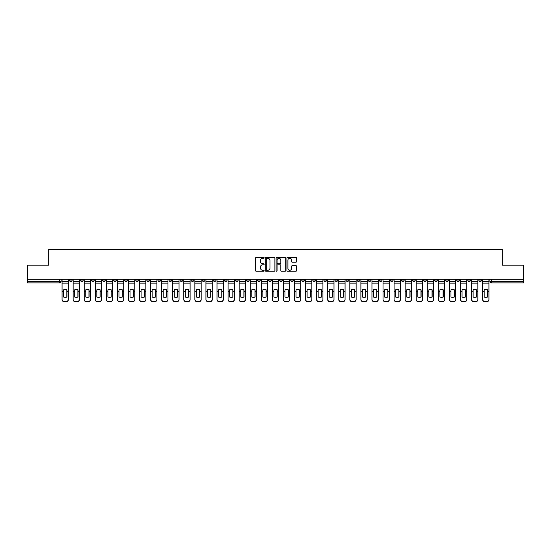 <?xml version="1.0" encoding="UTF-8"?>
<svg xmlns="http://www.w3.org/2000/svg" width="551" height="551" viewBox="0 0 551 551"><rect width="100%" height="100%" fill="white"/><g stroke="black" fill="none" stroke-linecap="round" stroke-linejoin="round"><path stroke-width="0.83" d="M264.149 257.813A0.489 0.489 0 0 0 263.66 257.324L256.263 257.324A0.696 0.696 0 0 0 255.568 258.026L255.568 270.555A0.696 0.696 0 0 0 256.263 271.257L263.66 271.257A0.489 0.489 0 0 0 264.149 270.768A0.489 0.489 0 0 0 263.66 270.279L262.703 270.279A2.232 2.232 0 0 1 260.478 268.055L260.478 267.008A2.232 2.232 0 0 1 262.703 264.776L263.66 264.776A0.489 0.489 0 0 0 264.149 264.294A0.489 0.489 0 0 0 263.66 263.805L262.703 263.805A2.232 2.232 0 0 1 260.478 261.573L260.478 260.533A2.232 2.232 0 0 1 262.703 258.302L263.66 258.302A0.489 0.489 0 0 0 264.149 257.813M434.56 279.261L434.56 280.039L437.398 280.039A1.419 1.419 0 0 1 435.979 281.458A1.419 1.419 0 0 1 434.56 280.039L434.56 279.261M368.151 279.261L368.151 280.039L370.988 280.039A1.419 1.419 0 0 1 369.569 281.458A1.419 1.419 0 0 1 368.151 280.039L368.151 279.261M357.082 279.261L357.082 280.039L359.927 280.039A1.419 1.419 0 0 1 358.508 281.458A1.419 1.419 0 0 1 357.082 280.039L357.082 279.261M290.68 279.261L290.68 280.039L293.518 280.039A1.419 1.419 0 0 1 292.099 281.458A1.419 1.419 0 0 1 290.68 280.039L290.68 279.261M279.612 279.261L279.612 280.039L282.449 280.039A1.419 1.419 0 0 1 281.031 281.458A1.419 1.419 0 0 1 279.612 280.039L279.612 279.261M268.551 279.261L268.551 280.039L271.388 280.039A1.419 1.419 0 0 1 269.969 281.458A1.419 1.419 0 0 1 268.551 280.039L268.551 279.261M246.414 279.261L246.414 280.039L249.252 280.039A1.419 1.419 0 0 1 247.833 281.458A1.419 1.419 0 0 1 246.414 280.039L246.414 279.261M224.278 280.039L224.278 279.261L224.278 280.039A1.419 1.419 0 0 0 225.696 281.458A1.419 1.419 0 0 1 224.278 280.039L227.115 280.039A1.419 1.419 0 0 1 225.696 281.458A1.419 1.419 0 0 0 227.115 280.039L227.115 279.261L227.115 280.039M213.209 280.039L213.209 279.261L213.209 280.039A1.419 1.419 0 0 0 214.628 281.458A1.419 1.419 0 0 1 213.209 280.039L216.047 280.039A1.419 1.419 0 0 1 214.628 281.458M202.141 280.039L202.141 279.261L202.141 280.039A1.419 1.419 0 0 0 203.56 281.458A1.419 1.419 0 0 1 202.141 280.039L204.979 280.039A1.419 1.419 0 0 1 203.56 281.458A1.419 1.419 0 0 0 204.979 280.039L204.979 279.261L204.979 280.039M191.073 279.261L191.073 280.039L193.918 280.039A1.419 1.419 0 0 1 192.492 281.458A1.419 1.419 0 0 1 191.073 280.039L191.073 279.261M180.012 279.261L180.012 280.039L182.849 280.039A1.419 1.419 0 0 1 181.431 281.458A1.419 1.419 0 0 1 180.012 280.039L180.012 279.261M168.943 279.261L168.943 280.039L171.781 280.039A1.419 1.419 0 0 1 170.362 281.458A1.419 1.419 0 0 1 168.943 280.039L168.943 279.261M157.875 280.039L157.875 279.261L157.875 280.039A1.419 1.419 0 0 0 159.294 281.458A1.419 1.419 0 0 1 157.875 280.039L160.713 280.039A1.419 1.419 0 0 1 159.294 281.458M135.739 280.039L135.739 279.261L135.739 280.039A1.419 1.419 0 0 0 137.158 281.458A1.419 1.419 0 0 1 135.739 280.039L138.576 280.039A1.419 1.419 0 0 1 137.158 281.458A1.419 1.419 0 0 0 138.576 280.039L138.576 279.261L138.576 280.039M124.671 280.039L124.671 279.261L124.671 280.039A1.419 1.419 0 0 0 126.089 281.458A1.419 1.419 0 0 1 124.671 280.039L127.508 280.039A1.419 1.419 0 0 1 126.089 281.458A1.419 1.419 0 0 0 127.508 280.039L127.508 279.261L127.508 280.039M113.602 280.039L113.602 279.261L113.602 280.039A1.419 1.419 0 0 0 115.021 281.458A1.419 1.419 0 0 1 113.602 280.039L116.44 280.039A1.419 1.419 0 0 1 115.021 281.458A1.419 1.419 0 0 0 116.44 280.039L116.44 279.261L116.44 280.039M102.541 280.039L102.541 279.261L102.541 280.039A1.419 1.419 0 0 0 103.96 281.458A1.419 1.419 0 0 1 102.541 280.039L105.379 280.039A1.419 1.419 0 0 1 103.96 281.458M91.473 280.039L91.473 279.261L91.473 280.039A1.419 1.419 0 0 0 92.892 281.458A1.419 1.419 0 0 1 91.473 280.039L94.311 280.039A1.419 1.419 0 0 1 92.892 281.458A1.419 1.419 0 0 0 94.311 280.039L94.311 279.261L94.311 280.039M80.405 280.039L80.405 279.261L80.405 280.039A1.419 1.419 0 0 0 81.823 281.458A1.419 1.419 0 0 1 80.405 280.039L83.242 280.039A1.419 1.419 0 0 1 81.823 281.458A1.419 1.419 0 0 0 83.242 280.039L83.242 279.261L83.242 280.039M295.853 262.235A0.696 0.696 0 0 0 296.548 261.539L296.548 258.026A0.696 0.696 0 0 0 295.853 257.324L287.636 257.324A0.696 0.696 0 0 0 286.94 258.026L286.94 270.555A0.696 0.696 0 0 0 287.636 271.257L295.853 271.257A0.696 0.696 0 0 0 296.548 270.555L296.548 266.312A0.696 0.696 0 0 0 295.853 265.616L292.333 265.616A0.696 0.696 0 0 0 291.637 266.312L291.637 268.42A1.86 1.86 0 0 1 289.778 270.279A1.86 1.86 0 0 1 287.911 268.42L287.911 260.162A1.86 1.86 0 0 1 289.778 258.302A1.86 1.86 0 0 1 291.637 260.162L291.637 261.539A0.696 0.696 0 0 0 292.333 262.235L295.853 262.235M27.55 279.261L27.55 265.141L48.695 265.141L48.695 249.321L502.305 249.321L502.305 265.141L523.45 265.141L523.45 279.261L27.55 279.261L27.55 281.458L61.106 281.458L61.106 279.261M274.894 258.026A0.696 0.696 0 0 0 274.191 257.324L265.975 257.324A0.696 0.696 0 0 0 265.279 258.026L265.279 270.555A0.696 0.696 0 0 0 265.975 271.257L274.191 271.257A0.696 0.696 0 0 0 274.894 270.555L274.894 258.026M276.809 257.324L285.025 257.324A0.696 0.696 0 0 1 285.721 258.026L285.721 270.555A0.696 0.696 0 0 1 285.025 271.257L281.506 271.257A0.696 0.696 0 0 1 280.81 270.555L280.81 265.472A0.696 0.696 0 0 0 280.115 264.776L277.78 264.776A0.696 0.696 0 0 0 277.084 265.472L277.084 270.768A0.489 0.489 0 0 1 276.595 271.257A0.489 0.489 0 0 1 276.106 270.768L276.106 258.026A0.696 0.696 0 0 1 276.809 257.324M489.894 279.261L489.894 281.458L523.45 281.458L523.45 282.877L491.313 282.877A1.419 1.419 0 0 1 489.894 281.458M523.45 279.261L523.45 281.458M61.106 281.458A1.419 1.419 0 0 1 59.687 282.877L27.55 282.877L27.55 281.458M481.664 279.261L481.664 280.039A1.419 1.419 0 0 1 480.245 281.458A1.419 1.419 0 0 1 478.826 280.039A1.419 1.419 0 0 0 480.245 281.458M478.826 279.261L478.826 280.039L481.664 280.039M470.595 279.261L470.595 280.039A1.419 1.419 0 0 1 469.177 281.458A1.419 1.419 0 0 1 467.758 280.039L470.595 280.039A1.419 1.419 0 0 1 469.177 281.458M467.758 279.261L467.758 280.039M459.527 279.261L459.527 280.039A1.419 1.419 0 0 1 458.108 281.458A1.419 1.419 0 0 1 456.689 280.039A1.419 1.419 0 0 0 458.108 281.458M456.689 279.261L456.689 280.039L459.527 280.039M448.459 279.261L448.459 280.039A1.419 1.419 0 0 1 447.04 281.458A1.419 1.419 0 0 1 445.621 280.039L448.459 280.039M445.621 279.261L445.621 280.039M437.398 279.261L437.398 280.039A1.419 1.419 0 0 1 435.979 281.458M426.329 279.261L426.329 280.039A1.419 1.419 0 0 1 424.911 281.458A1.419 1.419 0 0 1 423.492 280.039L426.329 280.039M423.492 279.261L423.492 280.039M415.261 279.261L415.261 280.039A1.419 1.419 0 0 1 413.842 281.458A1.419 1.419 0 0 1 412.423 280.039L415.261 280.039M412.423 279.261L412.423 280.039M404.193 279.261L404.193 280.039A1.419 1.419 0 0 1 402.774 281.458A1.419 1.419 0 0 1 401.355 280.039A1.419 1.419 0 0 0 402.774 281.458M401.355 279.261L401.355 280.039L404.193 280.039M393.125 279.261L393.125 280.039A1.419 1.419 0 0 1 391.706 281.458A1.419 1.419 0 0 1 390.287 280.039L393.125 280.039M390.287 279.261L390.287 280.039M382.057 279.261L382.057 280.039A1.419 1.419 0 0 1 380.638 281.458A1.419 1.419 0 0 1 379.219 280.039L382.057 280.039M379.219 279.261L379.219 280.039M370.988 279.261L370.988 280.039M359.927 279.261L359.927 280.039L359.927 279.261M348.859 279.261L348.859 280.039A1.419 1.419 0 0 1 347.44 281.458A1.419 1.419 0 0 1 346.021 280.039L348.859 280.039M346.021 279.261L346.021 280.039M337.791 279.261L337.791 280.039A1.419 1.419 0 0 1 336.372 281.458A1.419 1.419 0 0 1 334.953 280.039L337.791 280.039M334.953 279.261L334.953 280.039M326.722 279.261L326.722 280.039A1.419 1.419 0 0 1 325.304 281.458A1.419 1.419 0 0 1 323.885 280.039L326.722 280.039M323.885 279.261L323.885 280.039M315.654 279.261L315.654 280.039A1.419 1.419 0 0 1 314.235 281.458A1.419 1.419 0 0 1 312.816 280.039L315.654 280.039M312.816 279.261L312.816 280.039M304.586 279.261L304.586 280.039A1.419 1.419 0 0 1 303.167 281.458A1.419 1.419 0 0 1 301.748 280.039L304.586 280.039M301.748 279.261L301.748 280.039M293.518 279.261L293.518 280.039A1.419 1.419 0 0 1 292.099 281.458M282.449 279.261L282.449 280.039M271.388 280.039L271.388 279.261L271.388 280.039A1.419 1.419 0 0 1 269.969 281.458M260.32 279.261L260.32 280.039A1.419 1.419 0 0 1 258.901 281.458A1.419 1.419 0 0 1 257.482 280.039A1.419 1.419 0 0 0 258.901 281.458A1.419 1.419 0 0 0 260.32 280.039L257.482 280.039L257.482 279.261M249.252 280.039L249.252 279.261L249.252 280.039A1.419 1.419 0 0 1 247.833 281.458M238.184 279.261L238.184 280.039A1.419 1.419 0 0 1 236.765 281.458A1.419 1.419 0 0 1 235.346 280.039A1.419 1.419 0 0 0 236.765 281.458M235.346 279.261L235.346 280.039L238.184 280.039M216.047 279.261L216.047 280.039L216.047 279.261M193.918 280.039L193.918 279.261L193.918 280.039A1.419 1.419 0 0 1 192.492 281.458M182.849 280.039L182.849 279.261L182.849 280.039A1.419 1.419 0 0 1 181.431 281.458M171.781 280.039L171.781 279.261L171.781 280.039A1.419 1.419 0 0 1 170.362 281.458M160.713 279.261L160.713 280.039L160.713 279.261M149.645 280.039L149.645 279.261L149.645 280.039A1.419 1.419 0 0 1 148.226 281.458A1.419 1.419 0 0 1 146.807 280.039L149.645 280.039A1.419 1.419 0 0 1 148.226 281.458M146.807 279.261L146.807 280.039M105.379 279.261L105.379 280.039L105.379 279.261M72.174 279.261L72.174 280.039A1.419 1.419 0 0 1 70.755 281.458A1.419 1.419 0 0 1 69.336 280.039A1.419 1.419 0 0 0 70.755 281.458A1.419 1.419 0 0 0 72.174 280.039L72.174 279.261M69.336 279.261L69.336 280.039L72.174 280.039M266.746 258.302A0.489 0.489 0 0 0 266.257 258.791L266.257 269.79A0.489 0.489 0 0 0 266.746 270.279L267.752 270.279A2.232 2.232 0 0 0 269.983 268.055L269.983 260.533A2.232 2.232 0 0 0 267.752 258.302L266.746 258.302M280.81 260.203A1.86 1.86 0 0 0 278.944 258.336A1.86 1.86 0 0 0 277.084 260.203L277.084 263.109A0.696 0.696 0 0 0 277.78 263.805L280.115 263.805A0.696 0.696 0 0 0 280.81 263.109L280.81 260.203M66.816 297.092L66.816 289.757M65.225 289.516A4.401 3.871 180 0 1 66.816 289.805M62.063 279.261L62.063 299.365A2.128 2.018 0 0 0 64.192 301.383L66.251 301.383A2.128 2.018 0 0 0 68.379 299.365L68.379 299.661A2.128 2.018 180 0 1 66.251 301.679L66.251 301.383M65.225 297.347A4.401 4.174 180 0 0 66.816 297.037M66.96 291.438L66.96 289.805A4.401 3.871 180 0 0 65.293 289.516A4.401 3.871 180 0 0 63.627 289.805L63.627 297.037A4.401 4.174 180 0 0 66.96 297.037L66.96 291.438L68.379 291.438L68.379 299.365M68.379 279.261L68.379 291.438M64.192 301.383L66.251 301.679M64.192 301.679A2.128 2.018 180 0 1 62.063 299.661M77.884 297.092L77.884 289.757M76.286 289.516A4.401 3.871 180 0 1 77.884 289.805M73.131 279.261L73.131 299.365A2.128 2.018 0 0 0 75.26 301.383L77.319 301.383A2.128 2.018 0 0 0 79.447 299.365L79.447 299.661A2.128 2.018 180 0 1 77.319 301.679L77.319 301.383M76.286 297.347A4.401 4.174 180 0 0 77.884 297.037M88.952 297.092L88.952 289.757M87.354 289.516A4.401 3.871 180 0 1 88.952 289.805M84.2 279.261L84.2 299.365A2.128 2.018 0 0 0 86.328 301.383L88.387 301.383A2.128 2.018 0 0 0 90.516 299.365L90.516 299.661A2.128 2.018 180 0 1 88.387 301.679L88.387 301.383M87.354 297.347A4.401 4.174 180 0 0 88.952 297.037M78.028 291.438L78.028 289.805A4.401 3.871 180 0 0 76.362 289.516A4.401 3.871 180 0 0 74.695 289.805L74.695 297.037A4.401 4.174 180 0 0 78.028 297.037L78.028 291.438L79.447 291.438L79.447 299.365M79.447 279.261L79.447 291.438M75.26 301.383L77.319 301.679M75.26 301.679A2.128 2.018 180 0 1 73.131 299.661M89.097 291.438L89.097 289.805A4.401 3.871 180 0 0 87.43 289.516A4.401 3.871 180 0 0 85.763 289.805L85.763 297.037A4.401 4.174 180 0 0 89.097 297.037L89.097 291.438L90.516 291.438L90.516 299.365M90.516 279.261L90.516 291.438M86.328 301.383L88.387 301.679M86.328 301.679A2.128 2.018 180 0 1 84.2 299.661M100.02 297.092L100.02 289.757M98.422 289.516A4.401 3.871 180 0 1 100.02 289.805M95.268 279.261L95.268 299.365A2.128 2.018 0 0 0 97.396 301.383L99.449 301.383A2.128 2.018 0 0 0 101.577 299.365L101.577 299.661A2.128 2.018 180 0 1 99.449 301.679L99.449 301.383M98.422 297.347A4.401 4.174 180 0 0 100.02 297.037M111.088 297.092L111.088 289.757M109.491 289.516A4.401 3.871 180 0 1 111.088 289.805M106.336 279.261L106.336 299.365A2.128 2.018 0 0 0 108.464 301.383L110.517 301.383A2.128 2.018 0 0 0 112.645 299.365L112.645 299.661A2.128 2.018 180 0 1 110.517 301.679L110.517 301.383M109.491 297.347A4.401 4.174 180 0 0 111.088 297.037M122.157 297.092L122.157 289.757M120.559 289.516A4.401 3.871 180 0 1 122.157 289.805M117.397 279.261L117.397 299.365A2.128 2.018 0 0 0 119.533 301.383L121.585 301.383A2.128 2.018 0 0 0 123.713 299.365L123.713 299.661A2.128 2.018 180 0 1 121.585 301.679L121.585 301.383M120.559 297.347A4.401 4.174 180 0 0 122.157 297.037M100.158 291.438L100.158 289.805A4.401 3.871 180 0 0 98.491 289.516A4.401 3.871 180 0 0 96.824 289.805L96.824 297.037A4.401 4.174 180 0 0 100.158 297.037L100.158 291.438L101.577 291.438L101.577 299.365M101.577 279.261L101.577 291.438M97.396 301.383L99.449 301.679M97.396 301.679A2.128 2.018 180 0 1 95.268 299.661M111.226 291.438L111.226 289.805A4.401 3.871 180 0 0 109.559 289.516A4.401 3.871 180 0 0 107.893 289.805L107.893 297.037A4.401 4.174 180 0 0 111.226 297.037L111.226 291.438L112.645 291.438L112.645 299.365M112.645 279.261L112.645 291.438M108.464 301.383L110.517 301.679M108.464 301.679A2.128 2.018 180 0 1 106.336 299.661M122.294 291.438L122.294 289.805A4.401 3.871 180 0 0 120.628 289.516A4.401 3.871 180 0 0 118.961 289.805L118.961 297.037A4.401 4.174 180 0 0 122.294 297.037L122.294 291.438L123.713 291.438L123.713 299.365M123.713 279.261L123.713 291.438M119.533 301.383L121.585 301.679M119.533 301.679A2.128 2.018 180 0 1 117.397 299.661M133.218 297.092L133.218 289.757M131.627 289.516A4.401 3.871 180 0 1 133.218 289.805M128.466 279.261L128.466 299.365A2.128 2.018 0 0 0 130.594 301.383L132.653 301.383A2.128 2.018 0 0 0 134.781 299.365L134.781 299.661A2.128 2.018 180 0 1 132.653 301.679L132.653 301.383M131.627 297.347A4.401 4.174 180 0 0 133.218 297.037M133.363 291.438L133.363 289.805A4.401 3.871 180 0 0 131.696 289.516A4.401 3.871 180 0 0 130.029 289.805L130.029 297.037A4.401 4.174 180 0 0 133.363 297.037L133.363 291.438L134.781 291.438L134.781 299.365M134.781 279.261L134.781 291.438M130.594 301.383L132.653 301.679M130.594 301.679A2.128 2.018 180 0 1 128.466 299.661M144.286 297.092L144.286 289.757M142.695 289.516A4.401 3.871 180 0 1 144.286 289.805M139.534 279.261L139.534 299.365A2.128 2.018 0 0 0 141.662 301.383L143.721 301.383A2.128 2.018 0 0 0 145.85 299.365L145.85 299.661A2.128 2.018 180 0 1 143.721 301.679L143.721 301.383M142.695 297.347A4.401 4.174 180 0 0 144.286 297.037M144.431 291.438L144.431 289.805A4.401 3.871 180 0 0 142.764 289.516A4.401 3.871 180 0 0 141.097 289.805L141.097 297.037A4.401 4.174 180 0 0 144.431 297.037L144.431 291.438L145.85 291.438L145.85 299.365M145.85 279.261L145.85 291.438M141.662 301.383L143.721 301.679M141.662 301.679A2.128 2.018 180 0 1 139.534 299.661M155.354 297.092L155.354 289.757M153.757 289.516A4.401 3.871 180 0 1 155.354 289.805M150.602 279.261L150.602 299.365A2.128 2.018 0 0 0 152.73 301.383L154.79 301.383A2.128 2.018 0 0 0 156.918 299.365L156.918 299.661A2.128 2.018 180 0 1 154.79 301.679L154.79 301.383M153.757 297.347A4.401 4.174 180 0 0 155.354 297.037M155.499 291.438L155.499 289.805A4.401 3.871 180 0 0 153.832 289.516A4.401 3.871 180 0 0 152.166 289.805L152.166 297.037A4.401 4.174 180 0 0 155.499 297.037L155.499 291.438L156.918 291.438L156.918 299.365M156.918 279.261L156.918 291.438M152.73 301.383L154.79 301.679M152.73 301.679A2.128 2.018 180 0 1 150.602 299.661M166.423 297.092L166.423 289.757M164.825 289.516A4.401 3.871 180 0 1 166.423 289.805M161.67 279.261L161.67 299.365A2.128 2.018 0 0 0 163.799 301.383L165.858 301.383A2.128 2.018 0 0 0 167.986 299.365L167.986 299.661A2.128 2.018 180 0 1 165.858 301.679L165.858 301.383M164.825 297.347A4.401 4.174 180 0 0 166.423 297.037M166.567 291.438L166.567 289.805A4.401 3.871 180 0 0 164.901 289.516A4.401 3.871 180 0 0 163.234 289.805L163.234 297.037A4.401 4.174 180 0 0 166.567 297.037L166.567 291.438L167.986 291.438L167.986 299.365M167.986 279.261L167.986 291.438M163.799 301.383L165.858 301.679M163.799 301.679A2.128 2.018 180 0 1 161.67 299.661M177.491 297.092L177.491 289.757M175.893 289.516A4.401 3.871 180 0 1 177.491 289.805M172.738 279.261L172.738 299.365A2.128 2.018 0 0 0 174.867 301.383L176.926 301.383A2.128 2.018 0 0 0 179.054 299.365L179.054 299.661A2.128 2.018 180 0 1 176.926 301.679L176.926 301.383M175.893 297.347A4.401 4.174 180 0 0 177.491 297.037M188.559 297.092L188.559 289.757M186.961 289.516A4.401 3.871 180 0 1 188.559 289.805M183.807 279.261L183.807 299.365A2.128 2.018 0 0 0 185.935 301.383L187.987 301.383A2.128 2.018 0 0 0 190.116 299.365L190.116 299.661A2.128 2.018 180 0 1 187.987 301.679L187.987 301.383M186.961 297.347A4.401 4.174 180 0 0 188.559 297.037M199.627 297.092L199.627 289.757M198.029 289.516A4.401 3.871 180 0 1 199.627 289.805M194.875 279.261L194.875 299.365A2.128 2.018 0 0 0 197.003 301.383L199.056 301.383A2.128 2.018 0 0 0 201.184 299.365L201.184 299.661A2.128 2.018 180 0 1 199.056 301.679L199.056 301.383M198.029 297.347A4.401 4.174 180 0 0 199.627 297.037M210.696 297.092L210.696 289.757M209.098 289.516A4.401 3.871 180 0 1 210.696 289.805M205.936 279.261L205.936 299.365A2.128 2.018 0 0 0 208.064 301.383L210.124 301.383A2.128 2.018 0 0 0 212.252 299.365L212.252 299.661A2.128 2.018 180 0 1 210.124 301.679L210.124 301.383M209.098 297.347A4.401 4.174 180 0 0 210.696 297.037M221.757 297.092L221.757 289.757M220.166 289.516A4.401 3.871 180 0 1 221.757 289.805M217.004 279.261L217.004 299.365A2.128 2.018 0 0 0 219.133 301.383L221.192 301.383A2.128 2.018 0 0 0 223.32 299.365L223.32 299.661A2.128 2.018 180 0 1 221.192 301.679L221.192 301.383M220.166 297.347A4.401 4.174 180 0 0 221.757 297.037M232.825 297.092L232.825 289.757M231.234 289.516A4.401 3.871 180 0 1 232.825 289.805M228.073 279.261L228.073 299.365A2.128 2.018 0 0 0 230.201 301.383L232.26 301.383A2.128 2.018 0 0 0 234.389 299.365L234.389 299.661A2.128 2.018 180 0 1 232.26 301.679L232.26 301.383M231.234 297.347A4.401 4.174 180 0 0 232.825 297.037M177.636 291.438L177.636 289.805A4.401 3.871 180 0 0 175.962 289.516A4.401 3.871 180 0 0 174.295 289.805L174.295 297.037A4.401 4.174 180 0 0 177.636 297.037L177.636 291.438L179.054 291.438L179.054 299.365M179.054 279.261L179.054 291.438M174.867 301.383L176.926 301.679M174.867 301.679A2.128 2.018 180 0 1 172.738 299.661M188.697 291.438L188.697 289.805A4.401 3.871 180 0 0 187.03 289.516A4.401 3.871 180 0 0 185.363 289.805L185.363 297.037A4.401 4.174 180 0 0 188.697 297.037L188.697 291.438L190.116 291.438L190.116 299.365M190.116 279.261L190.116 291.438M185.935 301.383L187.987 301.679M185.935 301.679A2.128 2.018 180 0 1 183.807 299.661M199.765 291.438L199.765 289.805A4.401 3.871 180 0 0 198.098 289.516A4.401 3.871 180 0 0 196.431 289.805L196.431 297.037A4.401 4.174 180 0 0 199.765 297.037L199.765 291.438L201.184 291.438L201.184 299.365M201.184 279.261L201.184 291.438M197.003 301.383L199.056 301.679M197.003 301.679A2.128 2.018 180 0 1 194.875 299.661M210.833 291.438L210.833 289.805A4.401 3.871 180 0 0 209.166 289.516A4.401 3.871 180 0 0 207.5 289.805L207.5 297.037A4.401 4.174 180 0 0 210.833 297.037L210.833 291.438L212.252 291.438L212.252 299.365M212.252 279.261L212.252 291.438M208.064 301.383L210.124 301.679M208.064 301.679A2.128 2.018 180 0 1 205.936 299.661M221.901 291.438L221.901 289.805A4.401 3.871 180 0 0 220.235 289.516A4.401 3.871 180 0 0 218.568 289.805L218.568 297.037A4.401 4.174 180 0 0 221.901 297.037L221.901 291.438L223.32 291.438L223.32 299.365M223.32 279.261L223.32 291.438M219.133 301.383L221.192 301.679M219.133 301.679A2.128 2.018 180 0 1 217.004 299.661M232.97 291.438L232.97 289.805A4.401 3.871 180 0 0 231.303 289.516A4.401 3.871 180 0 0 229.636 289.805L229.636 297.037A4.401 4.174 180 0 0 232.97 297.037L232.97 291.438L234.389 291.438L234.389 299.365M234.389 279.261L234.389 291.438M230.201 301.383L232.26 301.679M230.201 301.679A2.128 2.018 180 0 1 228.073 299.661M243.893 297.092L243.893 289.757M242.295 289.516A4.401 3.871 180 0 1 243.893 289.805M239.141 279.261L239.141 299.365A2.128 2.018 0 0 0 241.269 301.383L243.328 301.383A2.128 2.018 0 0 0 245.457 299.365L245.457 299.661A2.128 2.018 180 0 1 243.328 301.679L243.328 301.383M242.295 297.347A4.401 4.174 180 0 0 243.893 297.037M244.038 291.438L244.038 289.805A4.401 3.871 180 0 0 242.371 289.516A4.401 3.871 180 0 0 240.704 289.805L240.704 297.037A4.401 4.174 180 0 0 244.038 297.037L244.038 291.438L245.457 291.438L245.457 299.365M245.457 279.261L245.457 291.438M241.269 301.383L243.328 301.679M241.269 301.679A2.128 2.018 180 0 1 239.141 299.661M254.961 297.092L254.961 289.757M253.364 289.516A4.401 3.871 180 0 1 254.961 289.805M250.209 279.261L250.209 299.365A2.128 2.018 0 0 0 252.337 301.383L254.397 301.383A2.128 2.018 0 0 0 256.525 299.365L256.525 299.661A2.128 2.018 180 0 1 254.397 301.679L254.397 301.383M253.364 297.347A4.401 4.174 180 0 0 254.961 297.037M255.106 291.438L255.106 289.805A4.401 3.871 180 0 0 253.439 289.516A4.401 3.871 180 0 0 251.773 289.805L251.773 297.037A4.401 4.174 180 0 0 255.106 297.037L255.106 291.438L256.525 291.438L256.525 299.365M256.525 279.261L256.525 291.438M252.337 301.383L254.397 301.679M252.337 301.679A2.128 2.018 180 0 1 250.209 299.661M266.03 297.092L266.03 289.757M264.432 289.516A4.401 3.871 180 0 1 266.03 289.805M261.277 279.261L261.277 299.365A2.128 2.018 0 0 0 263.406 301.383L265.458 301.383A2.128 2.018 0 0 0 267.593 299.365L267.593 299.661A2.128 2.018 180 0 1 265.458 301.679L265.458 301.383M264.432 297.347A4.401 4.174 180 0 0 266.03 297.037M266.167 291.438L266.167 289.805A4.401 3.871 180 0 0 264.501 289.516A4.401 3.871 180 0 0 262.834 289.805L262.834 297.037A4.401 4.174 180 0 0 266.167 297.037L266.167 291.438L267.593 291.438L267.593 299.365M267.593 279.261L267.593 291.438M263.406 301.383L265.458 301.679M263.406 301.679A2.128 2.018 180 0 1 261.277 299.661M277.098 297.092L277.098 289.757M275.5 289.516A4.401 3.871 180 0 1 277.098 289.805M272.346 279.261L272.346 299.365A2.128 2.018 0 0 0 274.474 301.383L276.526 301.383A2.128 2.018 0 0 0 278.654 299.365L278.654 299.661A2.128 2.018 180 0 1 276.526 301.679L276.526 301.383M275.5 297.347A4.401 4.174 180 0 0 277.098 297.037M277.236 291.438L277.236 289.805A4.401 3.871 180 0 0 275.569 289.516A4.401 3.871 180 0 0 273.902 289.805L273.902 297.037A4.401 4.174 180 0 0 277.236 297.037L277.236 291.438L278.654 291.438L278.654 299.365M278.654 279.261L278.654 291.438M274.474 301.383L276.526 301.679M274.474 301.679A2.128 2.018 180 0 1 272.346 299.661M288.166 297.092L288.166 289.757M286.568 289.516A4.401 3.871 180 0 1 288.166 289.805M283.407 279.261L283.407 299.365A2.128 2.018 0 0 0 285.542 301.383L287.594 301.383A2.128 2.018 0 0 0 289.723 299.365L289.723 299.661A2.128 2.018 180 0 1 287.594 301.679L287.594 301.383M286.568 297.347A4.401 4.174 180 0 0 288.166 297.037M288.304 291.438L288.304 289.805A4.401 3.871 180 0 0 286.637 289.516A4.401 3.871 180 0 0 284.97 289.805L284.97 297.037A4.401 4.174 180 0 0 288.304 297.037L288.304 291.438L289.723 291.438L289.723 299.365M289.723 279.261L289.723 291.438M285.542 301.383L287.594 301.679M285.542 301.679A2.128 2.018 180 0 1 283.407 299.661M299.227 297.092L299.227 289.757M297.636 289.516A4.401 3.871 180 0 1 299.227 289.805M294.475 279.261L294.475 299.365A2.128 2.018 0 0 0 296.603 301.383L298.663 301.383A2.128 2.018 0 0 0 300.791 299.365L300.791 299.661A2.128 2.018 180 0 1 298.663 301.679L298.663 301.383M297.636 297.347A4.401 4.174 180 0 0 299.227 297.037M299.372 291.438L299.372 289.805A4.401 3.871 180 0 0 297.705 289.516A4.401 3.871 180 0 0 296.039 289.805L296.039 297.037A4.401 4.174 180 0 0 299.372 297.037L299.372 291.438L300.791 291.438L300.791 299.365M300.791 279.261L300.791 291.438M296.603 301.383L298.663 301.679M296.603 301.679A2.128 2.018 180 0 1 294.475 299.661M310.296 297.092L310.296 289.757M308.705 289.516A4.401 3.871 180 0 1 310.296 289.805M305.543 279.261L305.543 299.365A2.128 2.018 0 0 0 307.672 301.383L309.731 301.383A2.128 2.018 0 0 0 311.859 299.365L311.859 299.661A2.128 2.018 180 0 1 309.731 301.679L309.731 301.383M308.705 297.347A4.401 4.174 180 0 0 310.296 297.037M310.44 291.438L310.44 289.805A4.401 3.871 180 0 0 308.774 289.516A4.401 3.871 180 0 0 307.107 289.805L307.107 297.037A4.401 4.174 180 0 0 310.44 297.037L310.44 291.438L311.859 291.438L311.859 299.365M311.859 279.261L311.859 291.438M307.672 301.383L309.731 301.679M307.672 301.679A2.128 2.018 180 0 1 305.543 299.661M321.364 297.092L321.364 289.757M319.766 289.516A4.401 3.871 180 0 1 321.364 289.805M316.611 279.261L316.611 299.365A2.128 2.018 0 0 0 318.74 301.383L320.799 301.383A2.128 2.018 0 0 0 322.927 299.365L322.927 299.661A2.128 2.018 180 0 1 320.799 301.679L320.799 301.383M319.766 297.347A4.401 4.174 180 0 0 321.364 297.037M321.508 291.438L321.508 289.805A4.401 3.871 180 0 0 319.842 289.516A4.401 3.871 180 0 0 318.175 289.805L318.175 297.037A4.401 4.174 180 0 0 321.508 297.037L321.508 291.438L322.927 291.438L322.927 299.365M322.927 279.261L322.927 291.438M318.74 301.383L320.799 301.679M318.74 301.679A2.128 2.018 180 0 1 316.611 299.661M332.432 297.092L332.432 289.757M330.834 289.516A4.401 3.871 180 0 1 332.432 289.805M327.68 279.261L327.68 299.365A2.128 2.018 0 0 0 329.808 301.383L331.867 301.383A2.128 2.018 0 0 0 333.996 299.365L333.996 299.661A2.128 2.018 180 0 1 331.867 301.679L331.867 301.383M330.834 297.347A4.401 4.174 180 0 0 332.432 297.037M332.577 291.438L332.577 289.805A4.401 3.871 180 0 0 330.91 289.516A4.401 3.871 180 0 0 329.243 289.805L329.243 297.037A4.401 4.174 180 0 0 332.577 297.037L332.577 291.438L333.996 291.438L333.996 299.365M333.996 279.261L333.996 291.438M329.808 301.383L331.867 301.679M329.808 301.679A2.128 2.018 180 0 1 327.68 299.661M343.5 297.092L343.5 289.757M341.902 289.516A4.401 3.871 180 0 1 343.5 289.805M338.748 279.261L338.748 299.365A2.128 2.018 0 0 0 340.876 301.383L342.936 301.383A2.128 2.018 0 0 0 345.064 299.365L345.064 299.661A2.128 2.018 180 0 1 342.936 301.679L342.936 301.383M341.902 297.347A4.401 4.174 180 0 0 343.5 297.037M343.645 291.438L343.645 289.805A4.401 3.871 180 0 0 341.978 289.516A4.401 3.871 180 0 0 340.304 289.805L340.304 297.037A4.401 4.174 180 0 0 343.645 297.037L343.645 291.438L345.064 291.438L345.064 299.365M345.064 279.261L345.064 291.438M340.876 301.383L342.936 301.679M340.876 301.679A2.128 2.018 180 0 1 338.748 299.661M354.568 297.092L354.568 289.757M352.971 289.516A4.401 3.871 180 0 1 354.568 289.805M349.816 279.261L349.816 299.365A2.128 2.018 0 0 0 351.944 301.383L353.997 301.383A2.128 2.018 0 0 0 356.125 299.365L356.125 299.661A2.128 2.018 180 0 1 353.997 301.679L353.997 301.383M352.971 297.347A4.401 4.174 180 0 0 354.568 297.037M354.706 291.438L354.706 289.805A4.401 3.871 180 0 0 353.039 289.516A4.401 3.871 180 0 0 351.373 289.805L351.373 297.037A4.401 4.174 180 0 0 354.706 297.037L354.706 291.438L356.125 291.438L356.125 299.365M356.125 279.261L356.125 291.438M351.944 301.383L353.997 301.679M351.944 301.679A2.128 2.018 180 0 1 349.816 299.661M365.637 297.092L365.637 289.757M364.039 289.516A4.401 3.871 180 0 1 365.637 289.805M360.884 279.261L360.884 299.365A2.128 2.018 0 0 0 363.013 301.383L365.065 301.383A2.128 2.018 0 0 0 367.193 299.365L367.193 299.661A2.128 2.018 180 0 1 365.065 301.679L365.065 301.383M364.039 297.347A4.401 4.174 180 0 0 365.637 297.037M365.774 291.438L365.774 289.805A4.401 3.871 180 0 0 364.108 289.516A4.401 3.871 180 0 0 362.441 289.805L362.441 297.037A4.401 4.174 180 0 0 365.774 297.037L365.774 291.438L367.193 291.438L367.193 299.365M367.193 279.261L367.193 291.438M363.013 301.383L365.065 301.679M363.013 301.679A2.128 2.018 180 0 1 360.884 299.661M376.705 297.092L376.705 289.757M375.107 289.516A4.401 3.871 180 0 1 376.705 289.805M371.946 279.261L371.946 299.365A2.128 2.018 0 0 0 374.074 301.383L376.133 301.383A2.128 2.018 0 0 0 378.262 299.365L378.262 299.661A2.128 2.018 180 0 1 376.133 301.679L376.133 301.383M375.107 297.347A4.401 4.174 180 0 0 376.705 297.037M376.843 291.438L376.843 289.805A4.401 3.871 180 0 0 375.176 289.516A4.401 3.871 180 0 0 373.509 289.805L373.509 297.037A4.401 4.174 180 0 0 376.843 297.037L376.843 291.438L378.262 291.438L378.262 299.365M378.262 279.261L378.262 291.438M374.074 301.383L376.133 301.679M374.074 301.679A2.128 2.018 180 0 1 371.946 299.661M387.766 297.092L387.766 289.757M386.175 289.516A4.401 3.871 180 0 1 387.766 289.805M383.014 279.261L383.014 299.365A2.128 2.018 0 0 0 385.142 301.383L387.201 301.383A2.128 2.018 0 0 0 389.33 299.365L389.33 299.661A2.128 2.018 180 0 1 387.201 301.679L387.201 301.383M386.175 297.347A4.401 4.174 180 0 0 387.766 297.037M387.911 291.438L387.911 289.805A4.401 3.871 180 0 0 386.244 289.516A4.401 3.871 180 0 0 384.577 289.805L384.577 297.037A4.401 4.174 180 0 0 387.911 297.037L387.911 291.438L389.33 291.438L389.33 299.365M389.33 279.261L389.33 291.438M385.142 301.383L387.201 301.679M385.142 301.679A2.128 2.018 180 0 1 383.014 299.661M398.834 297.092L398.834 289.757M397.243 289.516A4.401 3.871 180 0 1 398.834 289.805M394.082 279.261L394.082 299.365A2.128 2.018 0 0 0 396.21 301.383L398.27 301.383A2.128 2.018 0 0 0 400.398 299.365L400.398 299.661A2.128 2.018 180 0 1 398.27 301.679L398.27 301.383M397.243 297.347A4.401 4.174 180 0 0 398.834 297.037M398.979 291.438L398.979 289.805A4.401 3.871 180 0 0 397.312 289.516A4.401 3.871 180 0 0 395.646 289.805L395.646 297.037A4.401 4.174 180 0 0 398.979 297.037L398.979 291.438L400.398 291.438L400.398 299.365M400.398 279.261L400.398 291.438M396.21 301.383L398.27 301.679M396.21 301.679A2.128 2.018 180 0 1 394.082 299.661M409.903 297.092L409.903 289.757M408.305 289.516A4.401 3.871 180 0 1 409.903 289.805M405.15 279.261L405.15 299.365A2.128 2.018 0 0 0 407.279 301.383L409.338 301.383A2.128 2.018 0 0 0 411.466 299.365L411.466 299.661A2.128 2.018 180 0 1 409.338 301.679L409.338 301.383M408.305 297.347A4.401 4.174 180 0 0 409.903 297.037M410.047 291.438L410.047 289.805A4.401 3.871 180 0 0 408.381 289.516A4.401 3.871 180 0 0 406.714 289.805L406.714 297.037A4.401 4.174 180 0 0 410.047 297.037L410.047 291.438L411.466 291.438L411.466 299.365M411.466 279.261L411.466 291.438M407.279 301.383L409.338 301.679M407.279 301.679A2.128 2.018 180 0 1 405.15 299.661M420.971 297.092L420.971 289.757M419.373 289.516A4.401 3.871 180 0 1 420.971 289.805M416.219 279.261L416.219 299.365A2.128 2.018 0 0 0 418.347 301.383L420.406 301.383A2.128 2.018 0 0 0 422.534 299.365L422.534 299.661A2.128 2.018 180 0 1 420.406 301.679L420.406 301.383M419.373 297.347A4.401 4.174 180 0 0 420.971 297.037M421.116 291.438L421.116 289.805A4.401 3.871 180 0 0 419.449 289.516A4.401 3.871 180 0 0 417.782 289.805L417.782 297.037A4.401 4.174 180 0 0 421.116 297.037L421.116 291.438L422.534 291.438L422.534 299.365M422.534 279.261L422.534 291.438M418.347 301.383L420.406 301.679M418.347 301.679A2.128 2.018 180 0 1 416.219 299.661M432.039 297.092L432.039 289.757M430.441 289.516A4.401 3.871 180 0 1 432.039 289.805M427.287 279.261L427.287 299.365A2.128 2.018 0 0 0 429.415 301.383L431.467 301.383A2.128 2.018 0 0 0 433.603 299.365L433.603 299.661A2.128 2.018 180 0 1 431.467 301.679L431.467 301.383M430.441 297.347A4.401 4.174 180 0 0 432.039 297.037M432.177 291.438L432.177 289.805A4.401 3.871 180 0 0 430.51 289.516A4.401 3.871 180 0 0 428.843 289.805L428.843 297.037A4.401 4.174 180 0 0 432.177 297.037L432.177 291.438L433.603 291.438L433.603 299.365M433.603 279.261L433.603 291.438M429.415 301.383L431.467 301.679M429.415 301.679A2.128 2.018 180 0 1 427.287 299.661M443.107 297.092L443.107 289.757M441.509 289.516A4.401 3.871 180 0 1 443.107 289.805M438.355 279.261L438.355 299.365A2.128 2.018 0 0 0 440.483 301.383L442.536 301.383A2.128 2.018 0 0 0 444.664 299.365L444.664 299.661A2.128 2.018 180 0 1 442.536 301.679L442.536 301.383M441.509 297.347A4.401 4.174 180 0 0 443.107 297.037M443.245 291.438L443.245 289.805A4.401 3.871 180 0 0 441.578 289.516A4.401 3.871 180 0 0 439.912 289.805L439.912 297.037A4.401 4.174 180 0 0 443.245 297.037L443.245 291.438L444.664 291.438L444.664 299.365M444.664 279.261L444.664 291.438M440.483 301.383L442.536 301.679M440.483 301.679A2.128 2.018 180 0 1 438.355 299.661M454.176 297.092L454.176 289.757M452.578 289.516A4.401 3.871 180 0 1 454.176 289.805M449.423 279.261L449.423 299.365A2.128 2.018 0 0 0 451.551 301.383L453.604 301.383A2.128 2.018 0 0 0 455.732 299.365L455.732 299.661A2.128 2.018 180 0 1 453.604 301.679L453.604 301.383M452.578 297.347A4.401 4.174 180 0 0 454.176 297.037M454.313 291.438L454.313 289.805A4.401 3.871 180 0 0 452.647 289.516A4.401 3.871 180 0 0 450.98 289.805L450.98 297.037A4.401 4.174 180 0 0 454.313 297.037L454.313 291.438L455.732 291.438L455.732 299.365M455.732 279.261L455.732 291.438M451.551 301.383L453.604 301.679M451.551 301.679A2.128 2.018 180 0 1 449.423 299.661M465.237 297.092L465.237 289.757M463.646 289.516A4.401 3.871 180 0 1 465.237 289.805M460.484 279.261L460.484 299.365A2.128 2.018 0 0 0 462.613 301.383L464.672 301.383A2.128 2.018 0 0 0 466.8 299.365L466.8 299.661A2.128 2.018 180 0 1 464.672 301.679L464.672 301.383M463.646 297.347A4.401 4.174 180 0 0 465.237 297.037M465.381 291.438L465.381 289.805A4.401 3.871 180 0 0 463.715 289.516A4.401 3.871 180 0 0 462.048 289.805L462.048 297.037A4.401 4.174 180 0 0 465.381 297.037L465.381 291.438L466.8 291.438L466.8 299.365M466.8 279.261L466.8 291.438M462.613 301.383L464.672 301.679M462.613 301.679A2.128 2.018 180 0 1 460.484 299.661M476.305 297.092L476.305 289.757M474.714 289.516A4.401 3.871 180 0 1 476.305 289.805M471.553 279.261L471.553 299.365A2.128 2.018 0 0 0 473.681 301.383L475.74 301.383A2.128 2.018 0 0 0 477.869 299.365L477.869 299.661A2.128 2.018 180 0 1 475.74 301.679L475.74 301.383M474.714 297.347A4.401 4.174 180 0 0 476.305 297.037M476.45 291.438L476.45 289.805A4.401 3.871 180 0 0 474.783 289.516A4.401 3.871 180 0 0 473.116 289.805L473.116 297.037A4.401 4.174 180 0 0 476.45 297.037L476.45 291.438L477.869 291.438L477.869 299.365M477.869 279.261L477.869 291.438M473.681 301.383L475.74 301.679M473.681 301.679A2.128 2.018 180 0 1 471.553 299.661M487.373 297.092L487.373 289.757M485.775 289.516A4.401 3.871 180 0 1 487.373 289.805M482.621 279.261L482.621 299.365A2.128 2.018 0 0 0 484.749 301.383L486.808 301.383A2.128 2.018 0 0 0 488.937 299.365L488.937 299.661A2.128 2.018 180 0 1 486.808 301.679L486.808 301.383M485.775 297.347A4.401 4.174 180 0 0 487.373 297.037M487.518 291.438L487.518 289.805A4.401 3.871 180 0 0 485.851 289.516A4.401 3.871 180 0 0 484.184 289.805L484.184 297.037A4.401 4.174 180 0 0 487.518 297.037L487.518 291.438L488.937 291.438L488.937 299.365M488.937 279.261L488.937 291.438M484.749 301.383L486.808 301.679M484.749 301.679A2.128 2.018 180 0 1 482.621 299.661M59.687 279.261L59.687 282.877M491.313 279.261L491.313 282.877M66.96 291.327L68.379 291.327M62.063 291.327L63.627 291.327M62.063 283.145L68.379 283.145M62.063 291.438L63.627 291.438M62.063 281.458L68.379 281.458M78.028 291.327L79.447 291.327M73.131 291.327L74.695 291.327M73.131 283.145L79.447 283.145M73.131 291.438L74.695 291.438M73.131 281.458L79.447 281.458M89.097 291.327L90.516 291.327M84.2 291.327L85.763 291.327M84.2 283.145L90.516 283.145M84.2 291.438L85.763 291.438M84.2 281.458L90.516 281.458M100.158 291.327L101.577 291.327M95.268 291.327L96.824 291.327M95.268 283.145L101.577 283.145M95.268 291.438L96.824 291.438M95.268 281.458L101.577 281.458M111.226 291.327L112.645 291.327M106.336 291.327L107.893 291.327M106.336 283.145L112.645 283.145M106.336 291.438L107.893 291.438M106.336 281.458L112.645 281.458M122.294 291.327L123.713 291.327M117.397 291.327L118.961 291.327M117.397 283.145L123.713 283.145M117.397 291.438L118.961 291.438M117.397 281.458L123.713 281.458M133.363 291.327L134.781 291.327M128.466 291.327L130.029 291.327M128.466 283.145L134.781 283.145M128.466 291.438L130.029 291.438M128.466 281.458L134.781 281.458M144.431 291.327L145.85 291.327M139.534 291.327L141.097 291.327M139.534 283.145L145.85 283.145M139.534 291.438L141.097 291.438M139.534 281.458L145.85 281.458M155.499 291.327L156.918 291.327M150.602 291.327L152.166 291.327M150.602 283.145L156.918 283.145M150.602 291.438L152.166 291.438M150.602 281.458L156.918 281.458M166.567 291.327L167.986 291.327M161.67 291.327L163.234 291.327M161.67 283.145L167.986 283.145M161.67 291.438L163.234 291.438M161.67 281.458L167.986 281.458M177.636 291.327L179.054 291.327M172.738 291.327L174.295 291.327M172.738 283.145L179.054 283.145M172.738 291.438L174.295 291.438M172.738 281.458L179.054 281.458M188.697 291.327L190.116 291.327M183.807 291.327L185.363 291.327M183.807 283.145L190.116 283.145M183.807 291.438L185.363 291.438M183.807 281.458L190.116 281.458M199.765 291.327L201.184 291.327M194.875 291.327L196.431 291.327M194.875 283.145L201.184 283.145M194.875 291.438L196.431 291.438M194.875 281.458L201.184 281.458M210.833 291.327L212.252 291.327M205.936 291.327L207.5 291.327M205.936 283.145L212.252 283.145M205.936 291.438L207.5 291.438M205.936 281.458L212.252 281.458M221.901 291.327L223.32 291.327M217.004 291.327L218.568 291.327M217.004 283.145L223.32 283.145M217.004 291.438L218.568 291.438M217.004 281.458L223.32 281.458M232.97 291.327L234.389 291.327M228.073 291.327L229.636 291.327M228.073 283.145L234.389 283.145M228.073 291.438L229.636 291.438M228.073 281.458L234.389 281.458M244.038 291.327L245.457 291.327M239.141 291.327L240.704 291.327M239.141 283.145L245.457 283.145M239.141 291.438L240.704 291.438M239.141 281.458L245.457 281.458M255.106 291.327L256.525 291.327M250.209 291.327L251.773 291.327M250.209 283.145L256.525 283.145M250.209 291.438L251.773 291.438M250.209 281.458L256.525 281.458M266.167 291.327L267.593 291.327M261.277 291.327L262.834 291.327M261.277 283.145L267.593 283.145M261.277 291.438L262.834 291.438M261.277 281.458L267.593 281.458M277.236 291.327L278.654 291.327M272.346 291.327L273.902 291.327M272.346 283.145L278.654 283.145M272.346 291.438L273.902 291.438M272.346 281.458L278.654 281.458M288.304 291.327L289.723 291.327M283.407 291.327L284.97 291.327M283.407 283.145L289.723 283.145M283.407 291.438L284.97 291.438M283.407 281.458L289.723 281.458M299.372 291.327L300.791 291.327M294.475 291.327L296.039 291.327M294.475 283.145L300.791 283.145M294.475 291.438L296.039 291.438M294.475 281.458L300.791 281.458M310.44 291.327L311.859 291.327M305.543 291.327L307.107 291.327M305.543 283.145L311.859 283.145M305.543 291.438L307.107 291.438M305.543 281.458L311.859 281.458M321.508 291.327L322.927 291.327M316.611 291.327L318.175 291.327M316.611 283.145L322.927 283.145M316.611 291.438L318.175 291.438M316.611 281.458L322.927 281.458M332.577 291.327L333.996 291.327M327.68 291.327L329.243 291.327M327.68 283.145L333.996 283.145M327.68 291.438L329.243 291.438M327.68 281.458L333.996 281.458M343.645 291.327L345.064 291.327M338.748 291.327L340.304 291.327M338.748 283.145L345.064 283.145M338.748 291.438L340.304 291.438M338.748 281.458L345.064 281.458M354.706 291.327L356.125 291.327M349.816 291.327L351.373 291.327M349.816 283.145L356.125 283.145M349.816 291.438L351.373 291.438M349.816 281.458L356.125 281.458M365.774 291.327L367.193 291.327M360.884 291.327L362.441 291.327M360.884 283.145L367.193 283.145M360.884 291.438L362.441 291.438M360.884 281.458L367.193 281.458M376.843 291.327L378.262 291.327M371.946 291.327L373.509 291.327M371.946 283.145L378.262 283.145M371.946 291.438L373.509 291.438M371.946 281.458L378.262 281.458M387.911 291.327L389.33 291.327M383.014 291.327L384.577 291.327M383.014 283.145L389.33 283.145M383.014 291.438L384.577 291.438M383.014 281.458L389.33 281.458M398.979 291.327L400.398 291.327M394.082 291.327L395.646 291.327M394.082 283.145L400.398 283.145M394.082 291.438L395.646 291.438M394.082 281.458L400.398 281.458M410.047 291.327L411.466 291.327M405.15 291.327L406.714 291.327M405.15 283.145L411.466 283.145M405.15 291.438L406.714 291.438M405.15 281.458L411.466 281.458M421.116 291.327L422.534 291.327M416.219 291.327L417.782 291.327M416.219 283.145L422.534 283.145M416.219 291.438L417.782 291.438M416.219 281.458L422.534 281.458M432.177 291.327L433.603 291.327M427.287 291.327L428.843 291.327M427.287 283.145L433.603 283.145M427.287 291.438L428.843 291.438M427.287 281.458L433.603 281.458M443.245 291.327L444.664 291.327M438.355 291.327L439.912 291.327M438.355 283.145L444.664 283.145M438.355 291.438L439.912 291.438M438.355 281.458L444.664 281.458M454.313 291.327L455.732 291.327M449.423 291.327L450.98 291.327M449.423 283.145L455.732 283.145M449.423 291.438L450.98 291.438M449.423 281.458L455.732 281.458M465.381 291.327L466.8 291.327M460.484 291.327L462.048 291.327M460.484 283.145L466.8 283.145M460.484 291.438L462.048 291.438M460.484 281.458L466.8 281.458M476.45 291.327L477.869 291.327M471.553 291.327L473.116 291.327M471.553 283.145L477.869 283.145M471.553 291.438L473.116 291.438M471.553 281.458L477.869 281.458M487.518 291.327L488.937 291.327M482.621 291.327L484.184 291.327M482.621 283.145L488.937 283.145M482.621 291.438L484.184 291.438M482.621 281.458L488.937 281.458"/></g></svg>
